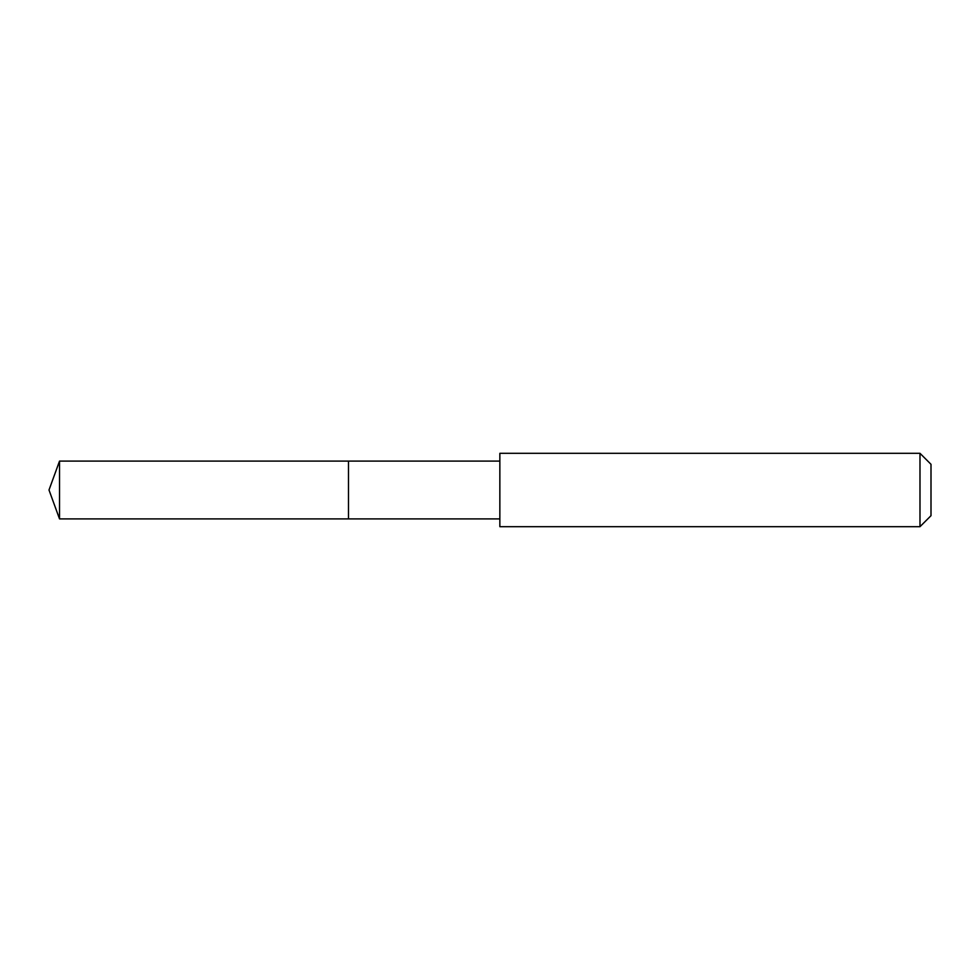 <?xml version="1.0" encoding="UTF-8"?>
<svg xmlns="http://www.w3.org/2000/svg" width="980" height="980" viewBox="0 0 980 980"><rect width="100%" height="100%" fill="white"/><g stroke="black" fill="none" stroke-linecap="round" stroke-linejoin="round"><path stroke-width="1.47" d="M499.849 461.102L59.523 461.102L59.523 518.898L348.488 518.898L348.488 461.102L348.488 518.898L499.849 518.898M59.523 518.898L49 490L59.523 461.102M499.849 453.311L499.849 526.689L919.987 526.689L919.987 453.311L499.849 453.311M919.987 453.311L931 464.312L931 515.688L919.987 526.689"/></g></svg>

